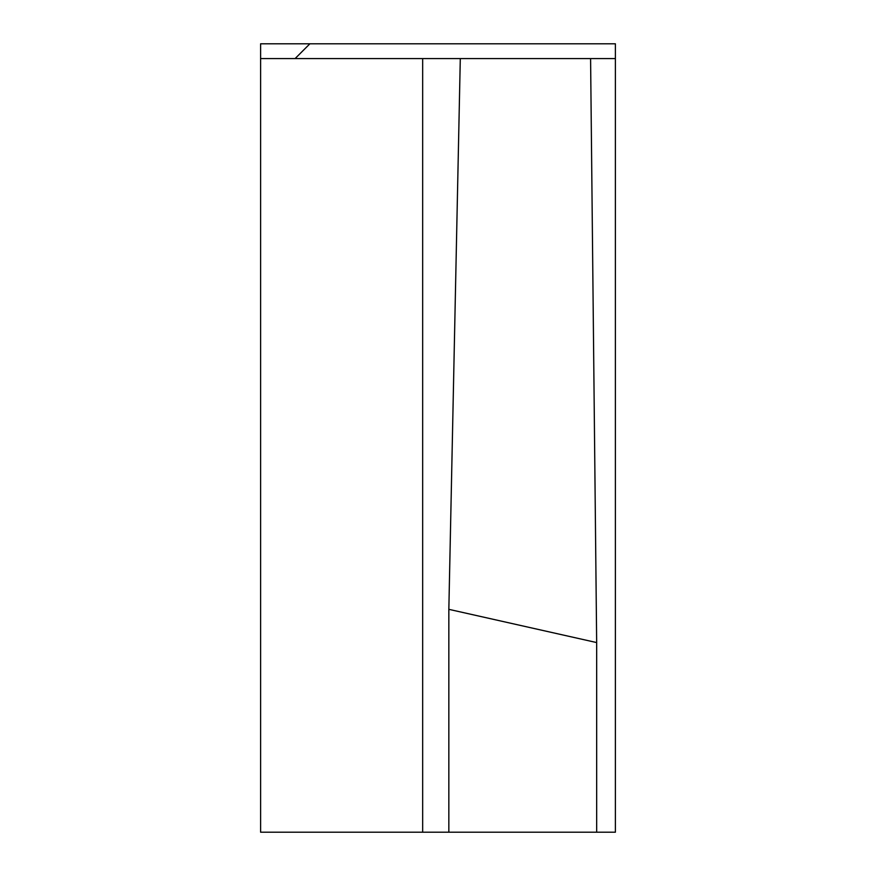 <?xml version="1.0" encoding="UTF-8"?>
<svg xmlns="http://www.w3.org/2000/svg" width="876" height="876" viewBox="0 0 876 876"><rect width="100%" height="100%" fill="white"/><g stroke="black" fill="none" stroke-linecap="round" stroke-linejoin="round"><path stroke-width="1.31" d="M260.61 43.8L260.61 832.2L615.39 832.2L615.39 43.8L260.61 43.8M615.39 58.582L590.588 58.582L596.665 642.568L448.84 609.335L460.294 58.582L260.61 58.582M590.588 58.582L460.294 58.582M309.885 43.8L295.103 58.582L309.885 43.8M448.84 832.2L448.84 609.335M596.665 832.2L596.665 642.568M422.67 58.582L422.67 832.2"/></g></svg>
